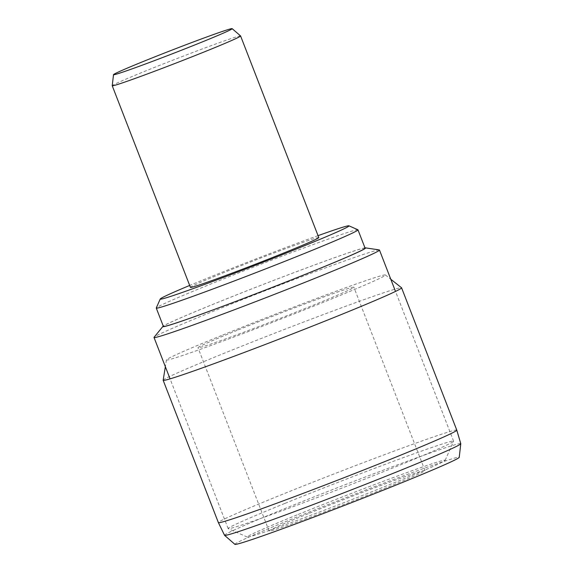 <?xml version="1.0" encoding="UTF-8"?>
<svg xmlns="http://www.w3.org/2000/svg" width="573" height="573" viewBox="0 0 573 573"><rect width="100%" height="100%" fill="white"/><g stroke="black" fill="none" stroke-linecap="round" stroke-linejoin="round"><path stroke-width="0.43" stroke-dasharray="2.87 2.15" d="M318.796 237.587A68.839 1.92 -21.2 0 0 222.696 273.056A68.839 1.92 -21.2 0 0 190.429 287.374M240.567 35.927A68.839 1.92 -21.2 0 0 144.489 71.432A68.839 1.92 -21.2 0 0 112.222 85.714M163.162 380.228A127.858 3.567 158.8 0 1 281.085 330.721A127.858 3.567 158.8 0 1 401.544 287.768M456.781 430.13A127.858 3.567 -21.2 0 0 278.292 496.025A127.858 3.567 -21.2 0 0 218.37 522.605M308.288 513.644A83.601 2.335 -21.2 0 0 269.109 531.028A83.601 2.335 -21.2 0 0 347.897 502.972A83.601 2.335 -21.2 0 0 424.994 470.562A83.601 2.335 -21.2 0 0 308.288 513.644M234.901 544.35A120.323 3.359 158.8 0 1 345.834 497.665A120.323 3.359 158.8 0 1 459.238 457.333M237.186 330.327A83.601 2.335 -21.2 0 0 198 347.704A83.601 2.335 -21.2 0 0 276.788 319.648A83.601 2.335 -21.2 0 0 353.885 287.245A83.601 2.335 -21.2 0 0 237.186 330.327M221.493 335.527A117.429 3.28 -21.2 0 0 166.457 359.887A117.429 3.28 -21.2 0 0 220.791 341.888A117.429 3.28 -21.2 0 0 330.392 299.428A117.429 3.28 -21.2 0 0 385.393 274.961A117.429 3.28 -21.2 0 0 221.493 335.527M224.552 535.297A126.69 3.538 158.8 0 1 283.921 508.946A126.69 3.538 158.8 0 1 445.135 447.878A126.69 3.538 158.8 0 1 460.778 443.667M318.044 235.653A101.235 2.829 -21.2 0 0 207.677 278.041A101.235 2.829 -21.2 0 0 189.684 285.44M296.986 514.926A106.148 2.965 -21.2 0 0 247.307 537.059A106.148 2.965 -21.2 0 0 347.274 501.375A106.148 2.965 -21.2 0 0 445.157 460.32A106.148 2.965 -21.2 0 0 396.552 476.364A106.148 2.965 -21.2 0 0 296.986 514.926M284.81 503.445A120.903 3.374 -21.2 0 0 228.147 528.585A120.903 3.374 -21.2 0 0 228.226 528.657A120.903 3.374 -21.2 0 0 342.088 488.01A120.903 3.374 -21.2 0 0 453.58 441.246A120.903 3.374 -21.2 0 0 453.587 441.146A120.903 3.374 -21.2 0 0 284.81 503.445M379.269 249.928A120.903 3.374 -21.2 0 0 210.685 312.328A120.903 3.374 -21.2 0 0 154.094 337.261M364.972 247.865A108.755 3.037 -21.2 0 0 213.808 303.991A108.755 3.037 -21.2 0 0 163.262 326.109M365.087 248.159A108.175 3.023 -21.2 0 0 214.073 303.905A108.175 3.023 -21.2 0 0 163.377 326.395M357.91 229.766A108.175 3.023 -21.2 0 0 206.968 285.576A108.175 3.023 -21.2 0 0 156.279 307.973M424.994 470.562L353.885 287.245M269.109 531.028L198 347.704M166.457 359.887L165.353 366.691M385.393 274.961L390.793 279.244M445.157 460.32L453.58 441.246M247.307 537.059L228.226 528.657M453.587 441.146L395.513 291.413M228.147 528.585L170.074 378.86"/><path stroke-width="0.86" d="M113.518 74.669L112.222 85.714A68.839 1.92 -21.2 0 0 112.222 85.742L190.429 287.374A68.839 1.92 -21.2 0 0 255.307 264.268A68.839 1.92 -21.2 0 0 318.796 237.587L240.588 35.956A68.839 1.92 -21.2 0 0 240.567 35.927L232.158 28.65A63.632 1.776 -21.2 0 0 143.35 61.461A63.632 1.776 -21.2 0 0 113.518 74.669A63.632 1.776 -21.2 0 0 173.49 53.339A63.632 1.776 -21.2 0 0 232.158 28.65M112.222 85.742A68.839 1.92 -21.2 0 0 177.1 62.643A68.839 1.92 -21.2 0 0 240.588 35.956M390.793 279.244L401.544 287.768A127.858 3.567 158.8 0 1 401.58 287.818A127.858 3.567 158.8 0 1 341.658 314.398A127.858 3.567 158.8 0 1 163.169 380.293A127.858 3.567 158.8 0 1 163.162 380.228L165.353 366.691M456.781 430.144L460.778 443.667A126.69 3.538 158.8 0 1 460.778 443.717A126.69 3.538 158.8 0 1 401.401 470.003A126.69 3.538 158.8 0 1 224.58 535.332A126.69 3.538 158.8 0 1 224.552 535.297L218.37 522.612A127.858 3.567 -21.2 0 0 218.37 522.612A127.858 3.567 -21.2 0 0 396.86 456.717A127.858 3.567 -21.2 0 0 456.781 430.144A127.858 3.567 -21.2 0 0 456.781 430.13L401.58 287.818M460.778 443.717L459.238 457.333A120.323 3.359 158.8 0 1 402.84 482.301A120.323 3.359 158.8 0 1 234.901 544.35L224.58 535.332M189.684 285.44A101.235 2.829 -21.2 0 0 160.239 298.999A101.235 2.829 -21.2 0 0 255.637 265.113A101.235 2.829 -21.2 0 0 348.928 225.812A101.235 2.829 -21.2 0 0 318.044 235.653M163.262 326.109A108.755 3.037 -21.2 0 0 162.904 326.424L154.094 337.261A120.903 3.374 -21.2 0 0 154.022 337.468A120.903 3.374 -21.2 0 0 267.963 296.893A120.903 3.374 -21.2 0 0 379.462 250.029A120.903 3.374 -21.2 0 0 379.269 249.928L365.452 247.858A108.755 3.037 -21.2 0 0 364.972 247.865M162.904 326.424A108.755 3.037 -21.2 0 0 265.328 290.11A108.755 3.037 -21.2 0 0 365.452 247.858M160.239 298.999L156.279 307.973A108.175 3.023 -21.2 0 0 156.264 308.066L163.377 326.395A108.175 3.023 -21.2 0 0 265.32 290.096A108.175 3.023 -21.2 0 0 365.087 248.159L357.975 229.83A108.175 3.023 -21.2 0 0 357.91 229.766L348.928 225.812M156.264 308.066A108.175 3.023 -21.2 0 0 258.215 271.767A108.175 3.023 -21.2 0 0 357.975 229.83M218.37 522.605L163.169 380.293M395.513 291.413L379.462 250.029M170.074 378.86L154.022 337.468"/></g></svg>
